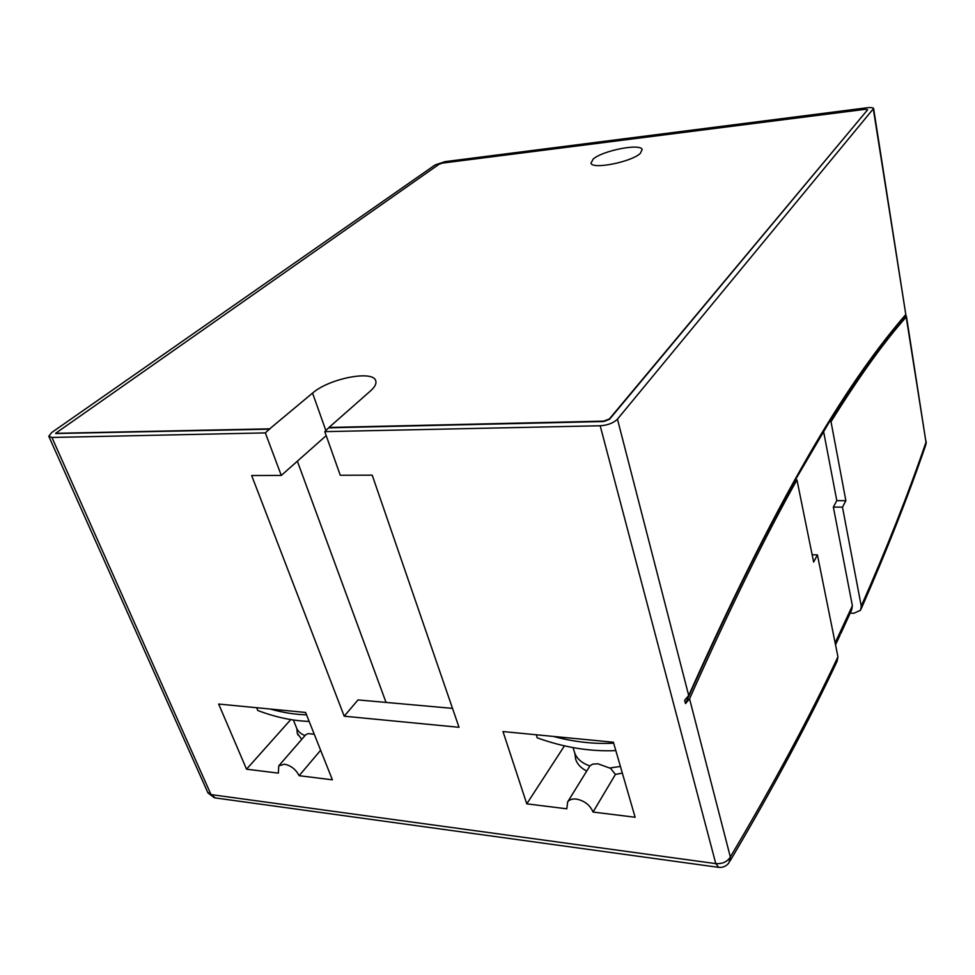 <?xml version="1.0" encoding="UTF-8"?>
<svg xmlns="http://www.w3.org/2000/svg" width="975" height="975" viewBox="0 0 975 975"><rect width="100%" height="100%" fill="white"/><g stroke="black" fill="none" stroke-linecap="round" stroke-linejoin="round"><path stroke-width="1.46" d="M256.62 707.716L257.766 710.483C275.498 717.234 292.622 720.878 309.148 721.415M306.528 714.821C294.816 714.504 282.726 712.579 270.233 709.032M536.25 734.772L537.225 737.831C563.928 747.472 590.131 751.725 615.81 750.592M613.677 743.206C594.043 744.193 573.934 741.938 553.349 736.43M593.153 159.108L590.996 163.166C592.093 169.748 631.556 161.996 640.307 153.38L642.172 149.541C640.563 143.081 602.428 150.613 593.153 159.108M305.029 735.577C300.41 733.761 297.497 730.994 296.303 727.289L293.365 720.001M314.242 734.212L307.978 733.627L305.638 734.882L278.777 765.826L284.456 764.181C290.977 765.546 295.864 769.385 299.13 775.698L332.39 779.817L305.589 712.457L218.656 704.047L246.541 769.19L278.326 773.126L278.777 765.826M320.629 750.263L299.13 775.698M620.405 766.423L609.668 768.044L597.967 763.803L592.642 764.132L589.936 765.875L567.694 801.828C569.522 799.598 572.41 798.683 576.335 799.073C584.464 800.707 590.033 805.033 593.044 812.053L635.127 817.257L613.397 742.231L503.003 731.555L526.768 803.851L566.78 808.811L567.694 801.828M610.289 767.995L615.408 774.418L593.044 812.053M296.851 728.691L297.326 733.358L301.738 739.367M615.408 774.418L622.33 773.078M574.897 753.456L575.701 759.403C577.346 764.278 581.027 768.154 586.731 771.042M574.409 751.981L574.604 752.627C576.688 758.696 581.795 763.132 589.887 765.936M873.661 108.834L905.799 314.486C852.735 375.911 785.862 478.25 688.703 695.504L684.645 700.282L685.498 703.584L689.557 698.807C730.129 607.949 765.936 534.995 796.953 479.944L813.638 562.075L817.416 554.872L837.939 656.797L837.147 661.172C809.018 721.134 773.309 787.763 730.007 861.071M850.212 613.117L853.832 613.275L860.535 610.277L861.254 606.133L842.485 507.146L845.873 500.687L831.017 421.712C859.158 376.606 884.227 341.713 906.202 317.033L905.812 314.474M685.498 703.584C727.082 610.447 763.693 535.897 795.332 479.956L796.953 479.944M452.51 708.374L358.032 699.916L344.212 716.198L459.03 727.301L372.206 475.154L340.263 475.252L324.785 431.645L600.186 425.77C607.791 425.222 613.543 423.016 617.455 419.153L873.612 108.457C872.942 107.579 870.76 107.347 867.055 107.774L444.905 161.655L435.033 164.982L51.699 432.522L48.774 436.252L51.931 437.458L265.346 432.9L269.697 428.829L55.599 433.327L439.128 164.214L442.431 163.105L865.495 109.285L867.592 109.822L609.375 418.945L603.635 421.139L329.002 427.464L370.524 390.902C374.839 387.038 376.582 383.699 375.777 380.896C373.559 369.769 329.014 378.483 312.561 393.083L269.697 428.829M344.212 716.198L251.66 475.52L281.288 475.434L265.346 432.9M324.785 431.645L329.002 427.464M281.288 475.434L326.198 435.63M564.464 745.838L526.768 803.851M290.769 719.599L246.541 769.19M329.123 427.818L603.732 421.529L609.472 419.335L867.665 109.724M55.733 433.534L269.831 429.171M795.332 479.956L829.469 421.736C858.171 375.887 883.691 340.555 906.019 315.766M829.469 421.736L831.017 421.712M835.136 642.891L852.382 605.755L833.357 507.073L836.806 500.626L845.873 500.687M833.357 507.073L842.485 507.146M852.382 605.755L851.662 609.936L840.767 633.652M812.151 554.751L817.416 554.872M836.806 500.626L823.57 431.377M689.557 698.807L730.336 856.988C773.882 783.534 809.75 716.808 837.939 656.797M861.132 608.961C886.47 551.338 907.969 496.811 925.616 445.392L925.994 442.211L906.202 317.033M861.254 606.133C886.726 548.389 908.31 493.752 925.994 442.211L906.47 316.522M48.945 436.629L207.699 792.334L211.014 794.588L715.784 863.618L600.186 425.77M51.931 437.458L211.014 794.588L215.28 797.928L718.173 867.299M617.455 419.153L688.703 695.504M905.799 314.486L873.381 109.383M325.894 430.67L312.561 393.083M730.336 856.988C727.362 861.79 722.512 864.008 715.784 863.618L718.746 867.384C722.938 867.701 726.326 866.19 728.922 862.875L730.336 856.988M297.363 461.187L386.039 702.427M840.121 635.017L835.514 644.804M297.997 735.04L297.326 733.358M574.604 752.627L573.068 747.606M926.018 444.198L926.201 441.407M207.955 792.919L214.427 797.806"/></g></svg>
